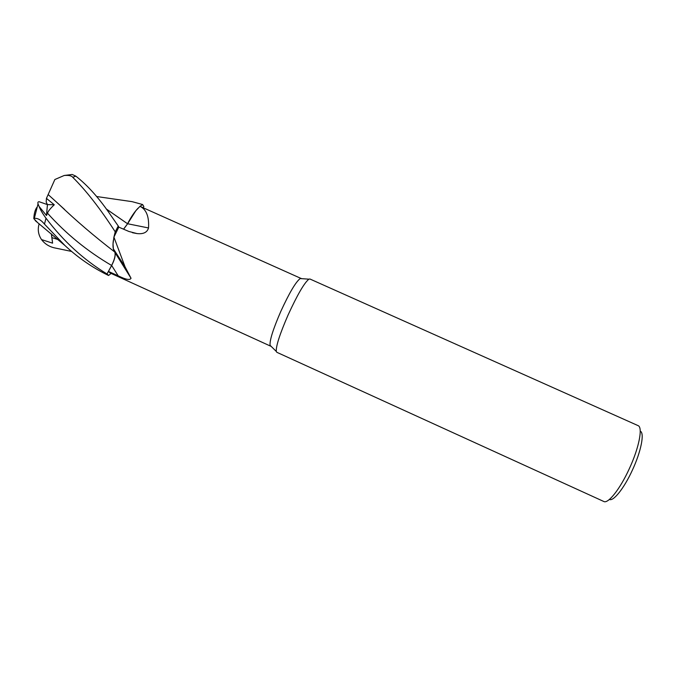 <?xml version="1.0" encoding="UTF-8"?>
<svg xmlns="http://www.w3.org/2000/svg" width="676" height="676" viewBox="0 0 676 676"><rect width="100%" height="100%" fill="white"/><g stroke="black" fill="none" stroke-linecap="round" stroke-linejoin="round"><path stroke-width="1.01" d="M118.9 227.187L118.249 226.004L115.199 231.936L113.906 237.158L115.199 231.936L118.249 226.004L111.261 215.999C99.617 198.727 87.787 185.435 75.796 176.132L72.205 174.476L64.212 175.481C68.775 175.118 71.622 175.726 72.754 177.315C86.139 190.547 100.302 208.723 115.233 231.843L113.923 237.124L118.782 227.136L128.955 231.488L137.051 233.583C143.396 234.268 147.224 232.4 148.526 227.964C149.219 216.658 146.379 209.45 139.983 206.332L142.551 204.549L143.844 206.493L142.594 204.524L140.008 206.341L301.488 278.647M106.216 208.952L127.544 223.748C130.924 217.216 134.389 212.061 137.955 208.284C134.389 212.053 130.924 217.207 127.544 223.748L135.834 210.718L139.983 206.332M270.983 346.205L270.062 345.292C269.597 340.307 273.163 329.043 280.76 311.501C289.32 292.869 295.801 281.892 300.195 278.554L301.2 278.411M288.103 314.948C297.398 294.719 304.327 282.788 308.907 279.171L309.921 279.002L638.059 425.618C643.079 427.139 639.057 447.926 629.17 469.017C619.968 489.162 608.07 504.042 603.803 501.491L276.822 352.297L276.281 351.427C275.901 346.146 279.839 333.986 288.103 314.948M609.389 499.454C613.36 501.66 624.092 488.275 632.322 470.268C641.169 451.399 644.76 432.699 640.231 431.161M120.691 260.953L121.029 260.454M36.741 207.507C35.017 210.025 34.037 213.751 33.8 218.678L34.307 218.39C37.594 217.976 40.983 219.886 44.464 224.119L64.964 245.549C78.086 257.776 92.612 267.755 108.532 275.478L107.045 273.932L111.641 265.474C114.666 259.381 115.723 254.903 114.793 252.013L114.819 252.064C113.467 250.593 112.867 247.872 113.027 243.901L113.357 248.81L115.148 252.79C115.554 255.976 114.396 260.209 111.667 265.499L108.447 271.422L118.19 275.816C125.787 279.602 130.062 280.405 131.026 278.25L125.043 266.792L113.923 237.124M113.027 243.901L113.889 237.208M108.532 275.478L107.019 273.974L111.616 265.457L107.045 273.932L108.582 275.453L111.143 273.434M270.611 346.146L110.188 273.003L108.447 271.422M107.019 273.974C83.875 259.947 63.536 241.357 46.01 218.213C42.732 213.785 40.408 209.856 39.047 206.417L46.475 215.517L47.464 213.16C48.275 211.03 50.548 208.233 54.283 204.769L46.441 198.372L48.148 194.561L58.618 204.017C75.746 220.418 94.463 236.423 114.776 252.03C113.061 250.103 112.579 246.25 113.331 240.47C112.579 246.25 113.061 250.103 114.776 252.03C115.723 254.903 114.666 259.381 111.616 265.457C114.709 259.407 115.773 254.936 114.835 252.038M135.834 210.718L127.62 223.748L148.526 227.964M127.62 223.748L123.598 229.206M123.539 229.181L127.578 223.798M143.16 207.735L143.844 206.493L142.551 204.549L140.008 206.341M106.157 208.876L127.578 223.773M39.047 206.417L38.033 203.915C37.619 202.301 38.042 201.6 39.309 201.794L47.438 204.6L54.283 204.769M37.239 222.193L33.8 218.678M71.631 251.447L53.869 247.746C48.748 246.427 44.633 243.706 41.506 239.574L52.584 243.166L51.477 234.023M118.249 226.004L115.233 231.843M121.967 200.172L132.124 201.659L142.594 204.524M64.212 175.481L54.866 179.512L48.148 194.553L64.609 209.492M46.475 215.517L47.438 204.6L46.188 202.099L46.441 198.372M41.515 239.574C38.236 234.606 37.459 229.325 39.166 223.739M52.584 243.166L51.351 233.913M111.667 265.499L118.19 275.816M111.616 265.457L111.641 265.474C87.601 251.421 66.214 233.989 47.464 213.16M44.464 224.119L46.01 218.213M51.908 237.648L57.975 239.541M72.754 177.315L75.796 176.132M300.195 278.554L308.907 279.171M113.357 248.81L125.043 266.792M115.148 252.79L131.026 278.25M132.462 232.713L137.051 233.583M270.062 345.292L276.281 351.427M34.307 218.39L38.033 203.915M35.152 220.537L64.879 245.472M132.124 201.659L96.541 196.513"/></g></svg>

